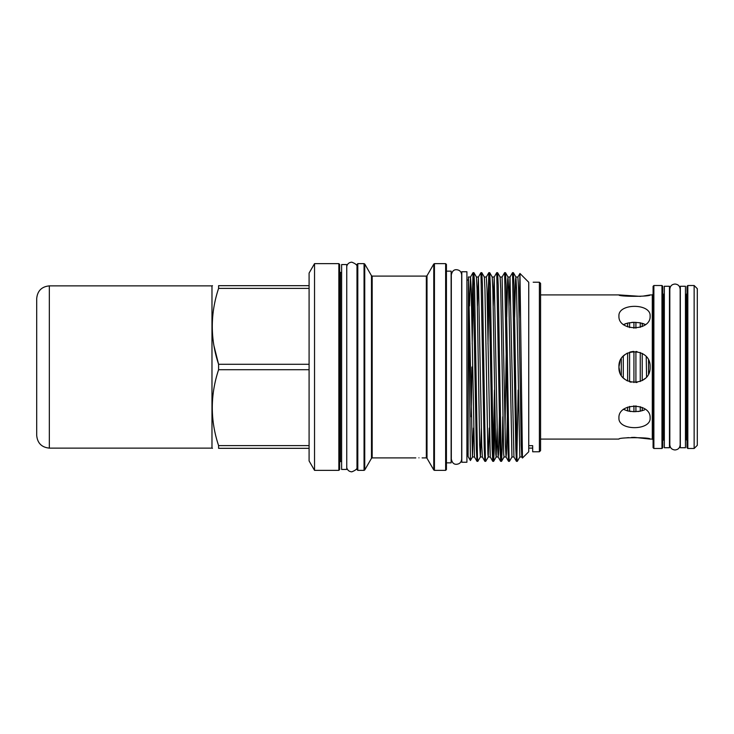 <?xml version="1.0" encoding="UTF-8"?>
<svg xmlns="http://www.w3.org/2000/svg" width="734" height="734" viewBox="0 0 734 734"><rect width="100%" height="100%" fill="white"/><g stroke="black" fill="none" stroke-linecap="round" stroke-linejoin="round"><path stroke-width="1.1" d="M680.326 367L680.326 447.731L685.455 447.731L685.455 286.269L680.326 286.269L680.326 367M664.334 367L664.334 447.731L669.472 447.731L669.472 286.269L664.334 286.269L664.334 367M341.613 264.561L341.613 469.439L346.751 469.439L346.751 264.561L341.613 264.561M445.639 263.634L446.428 264.423L446.428 469.577L445.639 470.366L445.639 263.634L434.445 263.634L434.445 470.366L433.766 469.971L433.766 264.029L434.445 263.634M338.851 263.634L339.64 264.423L339.64 469.577L338.851 470.366L338.851 263.634L314.537 263.634L314.537 470.366L309.087 460.934L309.087 273.066L314.537 263.634M357.008 469.577L357.008 264.423L357.797 263.634L357.797 470.366L357.008 469.577M212.484 448.318L211.979 447.923L211.979 286.077L212.484 285.682M309.087 445.611L218.585 445.611L218.585 448.318C210.19 448.318 210.19 448.318 218.585 448.318L309.087 448.318M218.585 445.611C210.19 420.408 210.19 395.112 218.585 369.716L309.087 369.716M309.087 364.284L218.585 364.284L218.585 369.716M446.428 462.851L451.126 462.851L451.126 271.149L446.428 271.149M522.213 453.887L521.828 456.979L519.846 456.979L517.342 461.319L516.965 458.025L514.02 285.287L513.387 272.681L512.534 272.653L515.819 448.713L516.442 461.319L517.305 461.347M516.892 456.539L518.158 390.002M516.442 461.319L513.938 456.979L511.956 456.979L509.414 461.347L509.066 458.025L506.121 285.287L505.497 272.681L504.634 272.653L507.928 448.713L508.552 461.319L509.414 461.347M502.79 416.784L502.175 448.713L501.551 461.319L501.166 458.025L498.23 285.287L497.597 272.681L496.744 272.653L500.028 448.713L500.652 461.319L501.515 461.347M494.89 416.784L494.276 448.713L493.652 461.319L493.276 458.025L490.33 285.287L489.706 272.681L488.844 272.653L492.138 448.713L492.762 461.319L493.624 461.347M493.202 456.539L494.468 390.002M489.257 428.087L488.266 456.979L485.724 461.347L485.376 458.025L482.44 285.287L481.807 272.681L480.944 272.653L484.238 448.713L484.862 461.319L485.724 461.347M481.366 428.087L480.375 456.979L477.834 461.347L477.485 458.025L474.54 285.287L473.916 272.681L473.054 272.653L476.338 448.713L476.972 461.319L477.834 461.347M519.149 317.216L519.158 317.822M513.938 456.979L509.992 277.021L512.534 272.653M507.304 416.784L506.405 454.117L506.038 456.979L505.414 444.951L502.093 277.021L504.634 272.653M499.414 416.784L498.514 454.117L498.147 456.979L497.524 444.951L494.202 277.021L496.744 272.653M489.257 277.461L488 343.998M487.569 317.216L488.844 272.653M484.862 461.319L482.357 456.979L481.733 444.951L478.412 277.021L480.944 272.653M473.467 277.461L472.21 343.998M471.779 317.216L473.054 272.653M539.398 282.223L539.398 451.777L540.582 450.593L540.582 283.407L539.398 282.223L533.178 282.223M418.949 457.842C423.023 457.897 423.023 457.897 418.949 457.842C414.875 457.897 414.875 457.897 418.949 457.842M470.411 460.53L468.099 456.53L468.448 276.892L472.476 456.979L470.421 460.53L468.375 277.379M539.398 451.777L532.682 451.777L532.682 445.666L528.737 445.666L528.737 282.278L519.938 273.461L519.158 316.565M528.737 445.666L528.737 451.777L522.443 458.034L519.966 273.452L517.883 277.021L515.901 277.021L515.534 279.883L514.635 317.216M461.787 367L461.787 462.255L466.916 462.255L466.916 271.745L461.787 271.745L461.787 367M650.122 417.967C651.095 430.886 617.973 430.886 618.936 417.967C617.964 402.452 651.076 402.416 650.122 417.967M540.582 439.088L618.936 439.088C617.964 437.235 651.076 437.235 650.122 439.088L634.543 437.381M634.488 437.381L631.479 437.446M628.552 437.629L625.808 437.914M619.973 361.422L618.936 367C617.964 346.907 651.076 346.861 650.122 367C651.095 387.121 617.973 387.121 618.936 367L619.845 372.23M625.139 379.441L624.074 378.57M626.561 380.405L627.625 380.983L627.625 353.017L626.561 353.595M631.332 351.742L629.598 352.21L629.598 381.79L631.121 382.212M625.139 354.55L623.496 355.981M623.652 324.538L626.056 323.529M631.708 322.4L633.937 322.29L627.625 323.07L623.285 324.749M642.305 323.299L645.415 324.538L640.259 322.813L633.937 322.29L633.937 328.254M643.186 296.096L650.122 294.912C651.095 296.765 617.973 296.765 618.936 294.912L640.488 296.371M650.122 316.033C651.095 331.557 617.973 331.566 618.936 316.033C617.964 303.124 651.076 303.096 650.122 316.033M637.084 351.614L635.91 351.467L635.91 382.533L637.103 382.377M642.397 380.46L645.094 378.469M649.535 362.752L648.544 360.165L648.544 373.835L649.489 371.404M619.175 369.688L619.973 372.588M623.285 409.251L627.625 410.93L633.937 411.71L640.259 411.187L644.544 409.884M653.086 447.694L653.086 286.306L653.875 285.517L653.875 448.483L653.086 447.694M661.967 285.517L661.967 448.483L662.756 447.694L662.756 286.306L661.967 285.517L653.875 285.517M687.033 447.694L687.033 286.306L687.822 285.517L687.822 448.483L687.033 447.694M694.144 285.517L697.3 288.682L697.3 445.318L694.144 448.483L694.144 285.517L687.822 285.517M687.033 293.609L686.244 294.398L686.244 439.602L687.033 440.391L687.033 367M664.334 439.602L662.756 440.391L662.756 367M623.285 356.201L623.285 377.799M643.993 354.605L642.232 353.439L642.232 380.561M646.571 376.909L646.241 356.706M621.303 375.257L621.303 358.743M627.625 326.878L627.625 323.07M627.625 410.93L627.625 407.122M630.809 411.499L629.598 411.334L629.598 406.425M629.598 327.575L629.598 322.666M633.937 382.579L633.937 351.421M633.937 411.71L633.937 405.746M635.91 411.691L635.91 405.792M635.91 328.208L635.91 322.309M640.259 327.327L640.259 322.813M640.259 381.506L640.259 352.494M637.965 411.535L640.259 411.187L640.259 406.673M642.232 410.719L642.232 407.471M642.232 326.529L642.232 323.281M619.845 361.761L618.936 367M633.479 351.439L631.983 351.614M214.007 346.017L218.585 364.284C210.19 339.09 210.19 313.785 218.585 288.389L309.087 288.389M309.087 285.682L218.585 285.682C210.19 285.682 210.19 285.682 218.585 285.682L218.585 288.389M471.907 367L471.21 416.784M49.334 448.125L49.334 285.875L211.979 285.875L211.979 448.125L49.334 448.125C41.664 447.373 37.452 443.162 36.7 435.491L36.7 369.367M49.334 285.875C41.664 286.627 37.452 290.838 36.7 298.509L36.7 435.491M36.7 364.633L36.7 346.402M341.613 272.516L340.429 272.516L340.429 461.484L339.64 462.273M426.335 276.103L427.014 275.709L427.014 458.291L426.335 457.897L426.335 276.103L372.175 276.103L372.175 457.897L371.487 458.291L371.487 275.709L364.743 264.029L364.743 469.971L364.055 470.366L364.055 263.634L357.797 263.634M650.122 439.088L652.297 439.088L652.297 294.912L653.086 294.123M663.545 439.602L663.545 294.398L662.756 293.609M519.846 456.979L516.525 289.049L515.901 277.021L513.387 272.681M511.956 456.979L508.625 289.049L508.001 277.021L507.644 279.883L506.735 317.216M506.313 343.998L505.047 428.087M508.552 461.319L506.038 456.979L504.056 456.979L503.689 454.117L500.735 289.049L500.111 277.021L497.597 272.681M497.157 428.087L496.166 456.979L495.799 454.117L492.835 289.049L492.211 277.021L489.706 272.681M492.762 461.319L490.248 456.979L488.266 456.979L487.899 454.117L484.945 289.049L484.321 277.021L481.807 272.681M482.357 456.979L480.375 456.979L479.678 444.951L477.045 289.049L476.421 277.021L473.916 272.681M473.467 428.087L472.476 456.979L474.458 456.979L471.2 289.049L470.512 277.021L469.521 305.913M522.443 458.034L521.828 456.979L521.204 444.951L518.58 289.049L517.883 277.021M505.497 272.681L508.001 277.021L509.992 277.021L509.001 305.913M492.211 277.021L494.202 277.021L493.202 305.913M490.248 456.979L486.991 289.049L486.303 277.021L484.321 277.021M476.421 277.021L478.412 277.021L477.412 305.913M680.17 289.196L680.17 289.196C679.858 286.049 678.133 284.324 674.996 284.021C671.858 284.324 670.133 286.049 669.821 289.196L669.821 444.804C670.133 447.951 671.858 449.676 674.996 449.979C678.133 449.676 679.858 447.951 680.17 444.804L680.17 289.196M461.787 280.03L461.668 274.865C461.356 271.718 459.631 269.993 456.493 269.69C453.832 269.562 452.107 271.277 451.318 274.865L451.126 278.452M451.318 274.865L451.318 459.135C452.107 462.723 453.832 464.438 456.493 464.31C459.631 464.007 461.356 462.282 461.668 459.135L461.668 274.865M461.787 453.97L461.668 459.135M451.318 459.135L451.126 455.548M357.008 271.727L356.99 267.341C357.742 265.543 356.018 263.818 351.825 262.166C349.145 262.359 347.448 263.745 346.751 266.332M346.751 467.668C347.448 470.255 349.145 471.641 351.825 471.834C356.018 470.182 357.742 468.457 356.99 466.659L356.99 267.341M357.008 462.273L356.99 466.659M340.429 272.516L339.64 271.727M372.175 276.103L371.487 275.709M338.851 470.366L314.537 470.366M341.613 461.484L340.429 461.484M364.055 470.366L357.797 470.366M371.487 458.291L364.743 469.971M427.014 458.291L433.766 469.971M445.639 470.366L434.445 470.366M426.335 457.897L422.105 457.897M415.793 457.897L372.175 457.897M468.099 453.97L466.916 453.97M661.967 448.483L653.875 448.483M686.244 439.602L685.455 439.602M694.144 448.483L687.822 448.483M686.244 294.398L685.455 294.398M664.334 294.398L663.545 294.398M652.297 439.088L653.086 439.877M652.297 294.912L650.122 294.912M618.936 294.912L540.582 294.912M468.099 280.03L466.916 280.03M427.014 275.709L433.766 264.029M504.056 456.979L501.551 461.319M500.652 461.319L498.147 456.979L496.166 456.979L493.652 461.319M488.816 272.681L486.303 277.021M476.972 461.319L474.458 456.979M473.017 272.681L470.512 277.021L468.531 277.021M502.093 277.021L500.111 277.021M364.055 263.634L364.743 264.029M532.682 448.107L528.737 448.107"/></g></svg>
